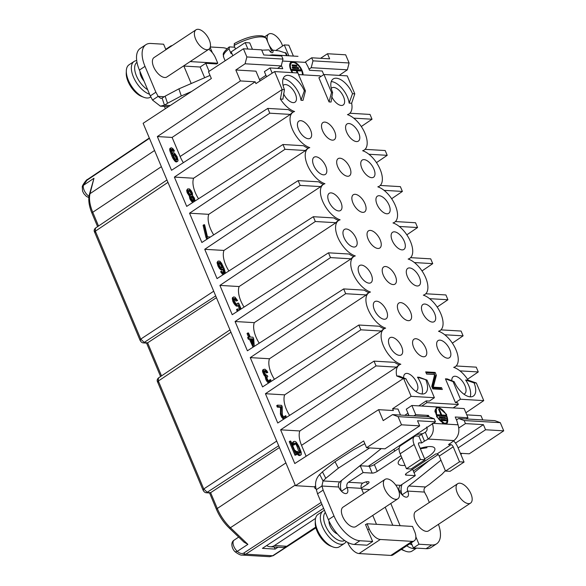 <?xml version="1.0" encoding="UTF-8"?>
<svg xmlns="http://www.w3.org/2000/svg" width="586" height="586" viewBox="0 0 586 586"><rect width="100%" height="100%" fill="white"/><g stroke="black" fill="none" stroke-linecap="round" stroke-linejoin="round"><path stroke-width="0.88" d="M415.833 434.819A18.232 5.552 -22.8 0 1 422.784 433.684M394.708 451.125L394.012 449.469A18.232 5.552 -22.8 0 1 393.946 449.286M453.557 440.87A10.087 5.054 56.5 0 1 457.761 447.089L464.061 462.076L450.07 471.327L445.528 471.063L439.229 456.076A2.329 1.165 56.5 0 0 437.002 453.952L435.867 453.886L406.757 473.129A3.882 1.179 -22.8 0 0 405.453 474.77A3.882 1.179 -22.8 0 0 406.23 475.114L415.284 475.649L400.648 485.333A3.882 3.142 -86.6 0 0 399.278 490.585A7.208 3.611 -123.5 0 0 407.468 496.847A7.208 3.611 -123.5 0 0 407.717 491.083A3.882 3.142 93.4 0 1 408.845 485.999L440.958 460.193M464.061 462.076L459.519 461.805L453.22 446.818A2.329 1.165 -123.5 0 0 451 444.693L448.48 444.547L451.249 442.716A38.786 11.808 -22.8 0 1 453.952 440.577C458.545 436.585 459.915 431.325 458.054 424.806A38.786 19.455 -123.5 0 1 456.897 420.916L455.249 416.998L467.987 417.752L466.178 418.946M414.492 436.453L400.502 445.704A10.087 5.054 -123.5 0 0 400.157 453.769L414.148 444.518A10.087 5.054 56.5 0 1 414.492 436.453A10.087 5.054 56.5 0 1 416.331 436.006L418.851 436.152L421.62 434.329A38.786 11.808 157.2 0 0 425.304 432.241L428.161 439.053A38.786 11.808 -22.8 0 1 424.484 441.133L421.715 442.965L419.195 442.818A2.329 1.165 -123.5 0 0 418.77 442.921A2.329 1.165 -123.5 0 0 418.69 444.781L424.997 459.768L420.448 459.497L406.457 468.756L410.998 469.027L424.997 459.768M381.252 448.605L339.792 481.926A3.882 3.142 -86.6 0 0 338.664 487.01A7.208 3.611 -123.5 0 0 346.853 493.273A7.208 3.611 -123.5 0 0 347.102 487.508A3.882 3.142 93.4 0 1 348.465 482.256L363.108 472.572L372.154 473.107A3.882 1.179 -22.8 0 0 377.23 471.393L400.963 455.696M341.543 480.52A11.639 9.42 -86.6 0 0 341.499 491.215L347.102 487.508L361.379 488.35A3.882 3.142 -86.6 0 1 362.148 483.597L362.873 483.106A4.849 1.472 -22.8 0 1 369.012 482.073A4.849 1.472 -22.8 0 1 367.385 484.117L361.291 488.131M369.693 489.537L361.679 489.061M399.139 448.195L374.366 464.581A3.882 1.179 157.2 0 1 369.29 466.295L360.244 465.76L358.354 467.013M418.851 436.152L421.715 442.965M414.148 444.518L420.448 459.497M421.62 434.329L424.484 441.133M425.304 432.241C427.121 430.915 427.575 429.164 426.674 426.989M412.603 469.269L415.284 475.649M315.737 527.107L286.752 546.269A10.087 8.167 93.4 0 1 282.437 547.485L270.168 546.76A10.087 8.167 -86.6 0 0 274.482 545.544L315.561 518.39M266.689 545.551A10.087 8.167 -86.6 0 0 270.168 546.76M360.244 465.76L363.108 472.572M400.157 453.769L406.457 468.756M432.27 423.282C434.475 429.78 433.105 435.032 428.161 439.053L453.952 440.577M340.613 481.267L340.979 482.146M392.781 525.268L385.185 507.198M408.969 415.577L406.281 409.175L411.877 405.475L421.752 406.054L426.908 402.648L458.318 404.501L457.578 402.758L455.447 402.626L445.441 378.827L447.36 378.944L454.179 381.691L453.081 381.632L460.486 399.242L455.447 402.626M459.519 461.805L445.528 471.063M402.172 494.914A7.208 3.611 56.5 0 0 402.121 494.789A11.639 9.42 -86.6 0 1 402.033 484.41M400.113 525.701L390.781 503.491M418.983 544.233L431.699 544.98A27.154 13.617 56.5 0 0 436.658 543.786L431.054 547.485A27.154 13.617 -123.5 0 1 426.103 548.679L413.379 547.932L418.983 544.233L415.877 536.842M411.24 542.834L413.379 547.932M365.591 524.726L367.056 523.752L369.202 528.865A11.639 5.838 56.5 0 0 380.314 539.479L412.112 541.361A11.639 5.838 56.5 0 0 414.236 540.849L392.964 554.913A11.639 5.838 -123.5 0 1 390.84 555.425L359.042 553.55A11.639 5.838 -123.5 0 1 347.93 542.929L347.71 542.402M315.539 486.036L314.367 486.805L315.085 488.512L315.942 488.563M314.367 486.805L295.469 485.691L363.686 440.928L366.55 447.741L401.505 424.806L419.679 425.875L384.973 448.825L366.55 447.741M277.566 68.386L281.214 65.918L245.073 63.786L246.874 56.952L243.439 48.777L208.484 71.719L211.348 78.524L143.131 123.294L295.469 485.691M164.424 106.388L165.391 108.681M316.308 489.728C314.631 483.714 315.759 478.637 319.7 474.477L323.04 480.945L321.912 486.021L316.308 489.728A38.786 19.455 56.5 0 1 317.531 493.822L328.394 519.672A27.154 13.617 -123.5 0 0 354.318 544.445L367.041 545.2L372.637 541.501L359.921 540.746A27.154 13.617 56.5 0 1 333.998 515.966L323.128 490.116A38.786 19.455 -123.5 0 0 321.912 486.021L338.664 487.01M361.379 488.35L363.576 493.58M372.755 515.416L376.49 524.309M436.658 543.786A27.154 13.617 56.5 0 0 438.453 524.323M402.121 494.789L407.717 491.083L424.469 492.072A38.786 19.455 -123.5 0 0 426.718 496.232L429.333 502.458M457.703 483.692L415.716 511.461A11.639 5.838 56.5 0 0 416.199 522.595A11.639 5.838 56.5 0 0 426.432 531.385A11.639 5.838 56.5 0 0 428.549 530.872L470.536 503.11A11.639 5.838 56.5 0 0 470.06 491.969A11.639 5.838 56.5 0 0 459.827 483.186A11.639 5.838 56.5 0 0 457.703 483.692A11.639 5.838 56.5 0 0 458.186 494.833A11.639 5.838 56.5 0 0 468.412 503.616A11.639 5.838 56.5 0 0 470.536 503.11M436.109 407.585A9.698 4.864 56.5 0 1 437.39 407.38L437.998 407.014L464.127 408.559L467.987 417.752M438.057 407.021L446.561 414.412L446.898 423.575L445.162 424.044L436.651 416.734L436.255 407.475L437.947 407.014L421.752 406.054M429.099 416.888L428.483 415.423L415.745 414.668L411.877 405.475M365.935 524.492L365.481 524.47L372.637 541.501M385.009 479.407L343.022 507.168A11.639 5.838 56.5 0 0 343.506 518.31A11.639 5.838 56.5 0 0 353.739 527.092A11.639 5.838 56.5 0 0 355.863 526.587L397.85 498.818A11.639 5.838 56.5 0 0 397.367 487.684A11.639 5.838 56.5 0 0 387.134 478.894A11.639 5.838 56.5 0 0 385.009 479.407A11.639 5.838 56.5 0 0 385.493 490.548A11.639 5.838 56.5 0 0 395.726 499.331A11.639 5.838 56.5 0 0 397.85 498.818M401.505 424.806L398.07 416.631L392.539 414.602L428.688 416.734L434.189 418.763L435.479 421.825L368.316 466.236M419.679 425.875L417.532 420.77L435.479 421.825M315.085 488.512L315.817 488.028M414.236 540.849A11.639 5.838 56.5 0 0 414.632 531.539L412.485 526.433L367.056 523.752M458.816 427.985L465.46 423.597L483.406 424.652L455.49 443.111M413.328 470.998L438.174 454.568M465.46 423.597L464.178 420.528L458.67 418.507L494.818 420.638L500.298 422.66L503.733 430.835L469.269 453.798L460.369 453.278M456.479 419.928L458.67 418.507M407.49 415.489L408.618 414.742L407.504 415.489M278.02 547.221L275.142 549.097L274.255 547.002M323.611 508.289L262.418 548.35L275.142 549.097M428.483 415.423L426.674 416.617M415.745 414.668L413.936 415.87M429.179 460.515L414.031 472.682M161.524 375.89L147.628 342.825L216.432 297.673M285.895 462.911L217.274 508.494L210.623 492.687L279.434 447.543M204.653 77.733L200.148 67.016L205.745 63.31L216.644 63.955L217.765 63.215L215.619 58.102A11.639 5.838 56.5 0 0 208.792 49.268M320.571 58.307L327.493 53.736L329.64 58.842L311.693 57.787L305.467 61.904M376.476 162.622L387.207 155.327L385.192 150.536L365.063 149.349M391.653 198.727L402.384 191.432L400.37 186.641L380.241 185.454M406.831 234.832L417.562 227.536L415.547 222.746L395.418 221.559M422.008 270.937L432.739 263.641L430.725 258.851L410.596 257.657M437.185 307.042L447.916 299.746L445.902 294.948L425.773 293.762M452.363 343.147L463.094 335.844L461.079 331.053L440.95 329.867M467.54 379.252L478.271 371.949L476.257 367.158L456.12 365.972M466.778 414.873L481.011 415.708L482.783 419.928M399.681 491.456L401.117 490.497M339.155 75.396L347.351 69.822L349.102 62.98L345.667 54.806L327.493 53.736M361.306 126.525L372.029 119.222L370.015 114.431L349.886 113.245M364.844 443.683L353.439 449.799L335.031 461.717L338.371 468.177L369.663 447.924M245.073 63.786L235.814 69.99L240.406 80.934L157.341 136.567L171.515 170.284L267.78 108.403L269.794 113.193L290.385 114.409L193.592 178.232A22.107 11.09 -123.5 0 0 198.537 198.771M392.539 414.602L383.2 420.609L378.6 409.673L294.787 463.541L280.613 429.824L376.036 365.92L396.619 367.136L299.827 430.959A22.107 11.09 -123.5 0 0 301.534 445.338L306.126 456.252M269.794 113.193L174.379 177.097L186.692 206.389L282.957 144.508L284.972 149.298L189.556 213.201L201.87 242.494L298.135 180.613L300.149 185.403L204.734 249.306L217.047 278.599L313.312 216.71L315.327 221.508L219.911 285.404L232.217 314.697L328.49 252.815L330.504 257.606L235.081 321.509L247.395 350.802L343.667 288.92L345.681 293.711L250.259 357.614L262.572 386.907L358.844 325.025L360.859 329.815L265.436 393.719L277.749 423.011L374.022 361.13L376.036 365.92M281.214 65.918L282.994 59.083L281.705 56.022L263.759 54.959L261.612 49.854L243.439 48.777M172.123 45.613A11.639 5.838 56.5 0 0 170.585 46.118A11.639 5.838 56.5 0 0 169.515 47.334M329.017 521.079A9.31 4.666 56.5 0 0 329.999 525.81A9.31 4.666 56.5 0 0 337.419 533.971M317.531 493.822L323.128 490.116M424.469 492.072C423.561 490.043 423.942 488.343 425.597 486.988A38.786 13.456 -27.3 0 1 429.37 484.402L441.954 474.286L445.375 470.697M453.161 407.907L458.318 404.501M446.759 423.671A9.698 4.864 56.5 0 0 447.587 419.151M440.599 408.589A9.698 4.864 56.5 0 0 437.493 407.387L437.947 407.014M398.07 416.631L434.189 418.763M483.406 424.652L485.56 429.765L503.733 430.835M464.178 420.528L500.298 422.66M458.113 447.909L485.56 429.765M418.792 405.886L426.176 400.905L426.908 402.648M404.794 415.328L407.966 413.189M460.86 454.45L461.893 453.366M412.119 544.921A17.067 8.556 -123.5 0 1 409.739 543.823M200.148 67.016L183.858 66.05M97.606 226.643L91.973 213.245C88.991 206.052 88.12 199.841 89.35 194.596L93.98 178.261L83.388 185.352L87.006 180.217L149.452 138.333M167.955 182.349L95.371 231.162L140.743 339.096L144.449 342.634L147.628 342.825L146.573 343.096L160.601 376.512M230.95 332.211L158.367 381.025L203.745 488.958L207.444 492.504L210.623 492.687L209.576 492.958L216.498 509.476A2.329 0.711 -22.8 0 1 217.274 508.494A30.428 15.258 -123.5 0 0 230.43 527.7L295.219 485.091M244.23 542.365L229.192 527.986A2.329 0.835 -46.3 0 0 230.43 527.7L247.885 544.379L243.952 542.101M321.948 504.334L245.768 554.18L242.121 555.052M315.854 527.598L272.644 555.77A3.882 1.941 56.9 0 0 273.325 555.616L269.677 556.7L272.644 555.77L245.768 554.18A3.882 1.956 -123.2 0 1 243.747 553.089C241.981 554.041 239.813 553.47 237.257 551.375A7.852 3.941 -123.5 0 1 234.114 540.145L238.692 537.076M190.164 61.589L217.765 63.215M311.693 57.787L312.983 60.849L311.203 67.69L309.034 69.155M349.102 62.98L312.983 60.849M368.894 154.25L387.207 155.327M362.998 150.858A20.957 10.511 56.5 0 0 363.181 150.734L364.294 149.987A20.942 10.504 56.5 0 0 364.25 131.689A20.942 10.504 56.5 0 0 347.454 114.629A20.942 10.504 56.5 0 0 349.117 113.882A20.942 10.504 56.5 0 0 351.659 103.253L354.786 93.833L352.494 93.694L349.131 103.107L351.659 103.253M384.072 190.347L402.384 191.432M378.175 186.956A20.957 10.511 56.5 0 0 378.358 186.839L379.464 186.092A20.942 10.504 56.5 0 0 379.428 167.786A20.942 10.504 56.5 0 0 362.631 150.734A20.942 10.504 56.5 0 0 364.294 149.987M399.242 226.452L417.562 227.536M393.353 223.061A20.957 10.511 56.5 0 0 393.528 222.944L394.642 222.197A20.942 10.504 56.5 0 0 394.605 203.891A20.942 10.504 56.5 0 0 377.809 186.839A20.942 10.504 56.5 0 0 379.464 186.092M414.419 262.557L432.739 263.641M408.523 259.166A20.957 10.511 56.5 0 0 408.706 259.049L409.819 258.294A20.942 10.504 56.5 0 0 409.782 239.996A20.942 10.504 56.5 0 0 392.986 222.944A20.942 10.504 56.5 0 0 394.642 222.197M429.597 298.662L447.916 299.746M423.7 295.271A20.957 10.511 56.5 0 0 423.883 295.154L424.997 294.399A20.942 10.504 56.5 0 0 424.96 276.101A20.942 10.504 56.5 0 0 408.156 259.049A20.942 10.504 56.5 0 0 409.819 258.294M444.774 334.767L463.094 335.844M438.877 331.376A20.957 10.511 56.5 0 0 439.06 331.258L440.174 330.504A20.942 10.504 56.5 0 0 440.137 312.206A20.942 10.504 56.5 0 0 423.334 295.154A20.942 10.504 56.5 0 0 424.997 294.399M459.951 370.872L478.271 371.949M454.055 367.481A20.957 10.511 56.5 0 0 454.238 367.363L455.351 366.609A20.942 10.504 56.5 0 0 455.307 348.311A20.942 10.504 56.5 0 0 438.511 331.251A20.942 10.504 56.5 0 0 440.174 330.504M347.351 69.822L311.203 67.69M353.717 118.145L372.029 119.222M347.82 114.753A20.957 10.511 56.5 0 0 348.003 114.636L349.117 113.882M319.7 474.477A38.786 13.456 152.7 0 0 322.439 471.833L335.031 461.717M240.406 80.934L255.174 81.798L172.108 137.432L157.341 136.567M235.814 69.99L255.965 71.177L260.067 80.941M283.119 78.729A16.935 8.49 56.5 0 1 300.97 100.265L304.339 90.852A16.972 8.512 -123.5 0 0 285.016 76.129A16.972 8.512 -123.5 0 0 284.459 89.68L282.166 89.548L274.622 71.587L255.935 83.6L255.174 81.798M265.941 75.323L259.517 79.63M282.994 59.083L246.874 56.952M426.176 400.905L429.399 401.095L434.394 397.704L411.13 396.334L392.605 408.742L397.997 409.057L400.524 415.078M392.605 408.742L393.367 410.537L378.6 409.673M280.613 429.824L299.827 430.959M293.52 441.558L292.473 442.664L293 445.243L294.524 444.723L294.699 443.038L296.296 443.419L297.476 444.899L299.907 450.414L300.318 452.978L298.963 453.183L297.329 451.388L296.641 451.352L297.366 452.81L299.007 454.597L300.721 454.985L301.372 454.172L301.079 451.894L298.757 446.107L296.377 442.291L294.992 441.361L293.52 441.558L293.344 443.243L293.842 444.686L294.524 444.723M296.37 453.044L298.86 455.476L299.878 455.542L301.167 454.729M294.311 443.624L295.461 443.968L296.633 445.455L299.534 453.22M290.107 441.075L289.264 441.624L294.992 455.249L296.516 454.736L296.348 452.744L295.373 450.429L295.542 452.414L290.788 441.112L290.107 441.075L295.835 454.692L296.516 454.736M374.022 361.13L394.605 362.346A20.957 10.511 56.5 0 0 399.359 364.873M183.359 162.674A22.107 11.09 -123.5 0 1 180.122 156.506L282.166 89.548L280.372 99.049A20.942 10.504 56.5 0 0 294.604 111.516A20.942 10.504 56.5 0 0 293.029 112.204A20.942 10.504 56.5 0 0 292.934 130.473A20.942 10.504 56.5 0 0 309.774 147.621A20.942 10.504 56.5 0 0 308.207 148.309A20.942 10.504 56.5 0 0 308.111 166.571A20.942 10.504 56.5 0 0 324.952 183.718A20.942 10.504 56.5 0 0 323.384 184.414A20.942 10.504 56.5 0 0 323.289 202.675A20.942 10.504 56.5 0 0 340.129 219.823A20.942 10.504 56.5 0 0 338.562 220.519A20.942 10.504 56.5 0 0 338.466 238.78A20.942 10.504 56.5 0 0 355.306 255.928A20.942 10.504 56.5 0 0 353.732 256.617A20.942 10.504 56.5 0 0 353.644 274.885A20.942 10.504 56.5 0 0 370.484 292.033A20.942 10.504 56.5 0 0 368.909 292.722A20.942 10.504 56.5 0 0 368.821 310.99A20.942 10.504 56.5 0 0 385.661 328.138A20.942 10.504 56.5 0 0 384.086 328.827A20.942 10.504 56.5 0 0 383.998 347.095A20.942 10.504 56.5 0 0 400.839 364.243A20.942 10.504 56.5 0 0 399.264 364.932L398.136 365.664A20.957 10.511 56.5 0 0 396.619 367.136M289.594 415.401A22.107 11.09 -123.5 0 1 284.65 394.854L381.442 331.031L360.859 329.815M265.436 393.719L284.65 394.854M286.298 417.518L285.902 415.789L284.496 416.316L284.591 417.408M284.635 417.166L285.477 416.617L284.935 417.43L283.785 417.078L282.364 415.02L282.24 406.816L281.632 405.365L277.544 405.124L276.702 405.68L277.31 407.123L280.496 407.314L280.474 414.383L281.69 417.276L283.668 419.21M358.844 325.025L379.428 326.241A20.957 10.511 56.5 0 0 384.182 328.768M384.086 328.827L382.958 329.559A20.957 10.511 56.5 0 0 381.442 331.031M274.416 379.296A22.107 11.09 -123.5 0 1 269.472 358.749L366.265 294.926L345.681 293.711M250.259 357.614L269.472 358.749M264.132 371.143L265.209 371.487L266.388 372.967L267.795 372.447L266.725 370.689L264.865 369.165L263.114 369.663L262.477 371.041L263.956 375.084L265.363 376.586L266.029 380.014L268.535 383.076M266.916 377.238L267.809 376.688L267.319 375.531L265.48 374.571L264.125 371.099L265.363 370.608L267.795 372.447M271.12 381.413L270.732 379.691L270.161 379.655L269.318 380.211L269.421 381.31M343.667 288.92L364.25 290.136A20.957 10.511 56.5 0 0 369.004 292.663M368.909 292.722L367.781 293.454A20.957 10.511 56.5 0 0 366.265 294.926M259.239 343.191A22.107 11.09 -123.5 0 1 254.295 322.644L351.087 258.822L330.504 257.606M235.081 321.509L254.295 322.644M248.479 336.95L247.028 333.507L247.871 332.951L249.577 337.016L247.6 337.499L248.332 339.243L249.468 339.309L253.079 347.154M328.49 252.815L349.08 254.031A20.957 10.511 56.5 0 0 353.827 256.558M353.732 256.617L352.611 257.349A20.957 10.511 56.5 0 0 351.087 258.822M244.062 307.086A22.107 11.09 -123.5 0 1 239.125 286.539L335.917 222.717L315.327 221.508M219.911 285.404L239.125 286.539M233.939 298.941L236.041 301.043L237.564 300.53L235.089 297.278L233.719 296.912L232.43 297.725L232.759 301.131L234.078 303.753L236.532 306.163L238.502 305.394L238.7 304.552L240.656 309.196L237.359 308.998L236.517 309.555L237.125 311.005L237.901 311.049M238.092 305.658L239.549 309.13M241.117 308.983L238.663 303.138L237.865 303.094L236.971 304.171M313.312 216.71L333.903 217.926A20.957 10.511 56.5 0 0 338.649 220.461M338.562 220.519L337.433 221.244A20.957 10.511 56.5 0 0 335.917 222.717M228.884 270.981A22.107 11.09 -123.5 0 1 223.947 250.434L320.74 186.612L300.149 185.403M204.734 249.306L223.947 250.434M225.456 273.186L224.218 268.776L221.559 263.246L219.801 261.166L218.095 261.063L217.054 262.455L218.19 266.476L219.735 268.835L221.354 270.058L223.207 269.282L223.405 268.161L224.555 272.754L223.662 272.981L221.449 271.157L223.881 274.204M221.449 271.157L220.607 271.714L223.024 274.753M222.878 269.501L223.771 272.988M298.135 180.613L318.725 181.821A20.957 10.511 56.5 0 0 323.472 184.356M323.384 184.414L322.256 185.139A20.957 10.511 56.5 0 0 320.74 186.612M213.714 234.876A22.107 11.09 -123.5 0 1 208.77 214.33L305.562 150.514L284.972 149.298M189.556 213.201L208.77 214.33M210.425 236.993L207.459 236.817L204.609 224.775L203.928 224.738L203.093 225.295L205.935 237.33L206.55 238.78L207.547 238.839M282.957 144.508L303.548 145.724A20.957 10.511 56.5 0 0 308.295 148.251M308.207 148.309L307.079 149.034A20.957 10.511 56.5 0 0 305.562 150.514M174.379 177.097L193.592 178.232M195.123 200.969L194.354 198.009L192.589 195.643L192.398 193.087L191.197 190.758L189.556 188.963L187.74 188.853L186.7 190.245L187.102 192.53L189.476 196.061L190.025 199.203L192.669 202.544M267.78 108.403L288.371 109.619A20.957 10.511 56.5 0 0 293.117 112.146M293.029 112.204L291.901 112.937A20.957 10.511 56.5 0 0 290.385 114.409M180.122 156.506L172.108 137.432M171.339 149.767L173.097 151.562L174.503 151.042L173.2 148.983L171.573 147.76L170.673 147.987L170.621 149.965L173.559 157.488L175.221 160.132L176.847 161.355L177.858 161.135L178.063 160.3L177.045 156.565L174.445 153.019L173.192 152.66L172.548 154.037L171.434 150.858L171.617 149.174L174.503 151.042M170.673 147.987L169.83 148.544L169.779 150.521L172.716 158.044L175.317 161.59L176.576 161.948L177.858 161.135M165.919 49.715L163.604 44.214L150.88 43.467A27.154 13.617 56.5 0 0 145.929 44.661A27.154 13.617 56.5 0 0 145.006 66.372L155.869 92.222A38.786 19.455 -123.5 0 1 158.117 96.375L160.828 98.404L162.102 98.074A38.786 10.065 161.6 0 0 165.149 96.155L178.913 88.845L210.037 75.411M178.913 88.845L181.279 95.958L191.541 91.526M162.102 98.074L164.461 105.187A38.786 10.065 -18.4 0 0 167.515 103.268L181.279 95.958M170.204 105.524L164.461 105.187L160.374 106.147L152.514 100.074A38.786 19.455 56.5 0 0 150.272 95.921L139.402 70.071A27.154 13.617 -123.5 0 1 140.332 48.36L145.929 44.661M344.627 540.512A17.067 8.556 -123.5 0 1 325.45 525.539A17.067 8.556 -123.5 0 1 325.362 512.442M339.792 481.926L323.04 480.945A38.786 13.456 -27.3 0 0 325.787 478.293L338.371 468.177M280.372 99.049L282.899 99.195L284.459 89.68M399.264 364.932A20.942 10.504 56.5 0 0 396.7 375.956L399.205 376.102L406.017 378.856L403.725 378.717L411.13 396.334M422.015 393.997A16.935 8.49 56.5 0 0 417.474 377.179L419.393 377.296L426.989 380.094L417.474 377.179M470.17 396.839A16.935 8.49 56.5 0 0 465.628 380.021L468.141 380.168A20.942 10.504 56.5 0 0 453.689 367.356A20.942 10.504 56.5 0 0 455.351 366.609M349.131 103.107A16.935 8.49 56.5 0 0 331.273 81.571M332.614 92.522L331.522 92.456L329.039 101.92L331.061 102.037L332.614 92.522A16.972 8.512 -123.5 0 1 333.17 78.963A16.972 8.512 -123.5 0 1 352.494 93.694M329.039 101.92L318.894 77.777L323.977 74.503L331.522 92.456M320.527 76.722L320.168 75.865L298.567 74.59M300.97 100.265L302.991 100.382L305.431 90.918L304.339 90.852M331.72 96.595A10.277 5.157 56.5 0 0 341.308 105.465A10.277 5.157 56.5 0 0 343.184 105.011A10.277 5.157 56.5 0 0 342.759 95.174A10.277 5.157 56.5 0 0 333.72 87.417A10.277 5.157 56.5 0 0 331.844 87.863A10.277 5.157 56.5 0 0 331.266 88.391M463.885 394.173A10.277 5.157 56.5 0 0 464.603 393.843A10.277 5.157 56.5 0 0 464.178 384.006A10.277 5.157 56.5 0 0 455.139 376.249A10.277 5.157 56.5 0 0 453.264 376.695A10.277 5.157 56.5 0 0 451.843 380.819M415.73 391.338A10.277 5.157 56.5 0 0 416.441 391.001A10.277 5.157 56.5 0 0 416.016 381.164A10.277 5.157 56.5 0 0 406.977 373.407A10.277 5.157 56.5 0 0 405.102 373.861A10.277 5.157 56.5 0 0 403.681 377.977M308.331 138.728A10.277 5.157 56.5 0 0 310.206 138.274A10.277 5.157 56.5 0 0 309.782 128.437A10.277 5.157 56.5 0 0 300.743 120.679A10.277 5.157 56.5 0 0 298.867 121.134A10.277 5.157 56.5 0 0 299.292 130.971A10.277 5.157 56.5 0 0 308.331 138.728M332.409 140.149A10.277 5.157 56.5 0 0 334.284 139.695A10.277 5.157 56.5 0 0 333.859 129.858A10.277 5.157 56.5 0 0 324.82 122.1A10.277 5.157 56.5 0 0 322.945 122.547A10.277 5.157 56.5 0 0 323.369 132.392A10.277 5.157 56.5 0 0 332.409 140.149M356.486 141.57A10.277 5.157 56.5 0 0 358.361 141.116A10.277 5.157 56.5 0 0 357.936 131.279A10.277 5.157 56.5 0 0 348.897 123.521A10.277 5.157 56.5 0 0 347.022 123.968A10.277 5.157 56.5 0 0 347.447 133.806A10.277 5.157 56.5 0 0 356.486 141.57M447.55 358.192A10.277 5.157 56.5 0 0 449.425 357.738A10.277 5.157 56.5 0 0 449.001 347.901A10.277 5.157 56.5 0 0 439.961 340.144A10.277 5.157 56.5 0 0 438.086 340.591A10.277 5.157 56.5 0 0 438.511 350.435A10.277 5.157 56.5 0 0 447.55 358.192M423.473 356.771A10.277 5.157 56.5 0 0 425.348 356.325A10.277 5.157 56.5 0 0 424.916 346.48A10.277 5.157 56.5 0 0 415.884 338.723A10.277 5.157 56.5 0 0 414.009 339.177A10.277 5.157 56.5 0 0 414.434 349.014A10.277 5.157 56.5 0 0 423.473 356.771M399.388 355.35A10.277 5.157 56.5 0 0 401.263 354.904A10.277 5.157 56.5 0 0 400.839 345.066A10.277 5.157 56.5 0 0 391.8 337.302A10.277 5.157 56.5 0 0 389.924 337.756A10.277 5.157 56.5 0 0 390.349 347.593A10.277 5.157 56.5 0 0 399.388 355.35M323.509 174.833A10.277 5.157 56.5 0 0 325.384 174.379A10.277 5.157 56.5 0 0 324.959 164.541A10.277 5.157 56.5 0 0 315.92 156.784A10.277 5.157 56.5 0 0 314.045 157.231A10.277 5.157 56.5 0 0 314.47 167.069A10.277 5.157 56.5 0 0 323.509 174.833M347.586 176.254A10.277 5.157 56.5 0 0 349.461 175.8A10.277 5.157 56.5 0 0 349.036 165.963A10.277 5.157 56.5 0 0 339.997 158.205A10.277 5.157 56.5 0 0 338.122 158.652A10.277 5.157 56.5 0 0 338.547 168.49A10.277 5.157 56.5 0 0 347.586 176.254M371.663 177.675A10.277 5.157 56.5 0 0 373.538 177.221A10.277 5.157 56.5 0 0 373.114 167.384A10.277 5.157 56.5 0 0 364.074 159.619A10.277 5.157 56.5 0 0 362.199 160.073A10.277 5.157 56.5 0 0 362.624 169.911A10.277 5.157 56.5 0 0 371.663 177.675M432.373 322.088A10.277 5.157 56.5 0 0 434.248 321.641A10.277 5.157 56.5 0 0 433.823 311.796A10.277 5.157 56.5 0 0 424.784 304.039A10.277 5.157 56.5 0 0 422.909 304.493A10.277 5.157 56.5 0 0 423.334 314.33A10.277 5.157 56.5 0 0 432.373 322.088M408.296 320.667A10.277 5.157 56.5 0 0 410.171 320.22A10.277 5.157 56.5 0 0 409.746 310.382A10.277 5.157 56.5 0 0 400.707 302.618A10.277 5.157 56.5 0 0 398.832 303.072A10.277 5.157 56.5 0 0 399.256 312.909A10.277 5.157 56.5 0 0 408.296 320.667M369.041 283.148A10.277 5.157 56.5 0 0 370.916 282.694A10.277 5.157 56.5 0 0 370.484 272.856A10.277 5.157 56.5 0 0 361.452 265.092A10.277 5.157 56.5 0 0 359.577 265.546A10.277 5.157 56.5 0 0 360.002 275.383A10.277 5.157 56.5 0 0 369.041 283.148M353.863 247.043A10.277 5.157 56.5 0 0 355.739 246.589A10.277 5.157 56.5 0 0 355.314 236.751A10.277 5.157 56.5 0 0 346.275 228.987A10.277 5.157 56.5 0 0 344.4 229.441A10.277 5.157 56.5 0 0 344.824 239.278A10.277 5.157 56.5 0 0 353.863 247.043M338.686 210.938A10.277 5.157 56.5 0 0 340.561 210.484A10.277 5.157 56.5 0 0 340.136 200.646A10.277 5.157 56.5 0 0 331.097 192.889A10.277 5.157 56.5 0 0 329.222 193.336A10.277 5.157 56.5 0 0 329.647 203.174A10.277 5.157 56.5 0 0 338.686 210.938M362.763 212.359A10.277 5.157 56.5 0 0 364.639 211.905A10.277 5.157 56.5 0 0 364.214 202.067A10.277 5.157 56.5 0 0 355.175 194.303A10.277 5.157 56.5 0 0 353.299 194.757A10.277 5.157 56.5 0 0 353.724 204.595A10.277 5.157 56.5 0 0 362.763 212.359M386.841 213.78A10.277 5.157 56.5 0 0 388.716 213.326A10.277 5.157 56.5 0 0 388.291 203.489A10.277 5.157 56.5 0 0 379.252 195.724A10.277 5.157 56.5 0 0 377.377 196.178A10.277 5.157 56.5 0 0 377.802 206.016A10.277 5.157 56.5 0 0 386.841 213.78M402.018 249.885A10.277 5.157 56.5 0 0 403.893 249.431A10.277 5.157 56.5 0 0 403.468 239.593A10.277 5.157 56.5 0 0 394.429 231.829A10.277 5.157 56.5 0 0 392.554 232.283A10.277 5.157 56.5 0 0 392.979 242.121A10.277 5.157 56.5 0 0 402.018 249.885M417.195 285.983A10.277 5.157 56.5 0 0 419.071 285.536A10.277 5.157 56.5 0 0 418.646 275.698A10.277 5.157 56.5 0 0 409.607 267.934A10.277 5.157 56.5 0 0 407.731 268.388A10.277 5.157 56.5 0 0 408.156 278.225A10.277 5.157 56.5 0 0 417.195 285.983M393.118 284.569A10.277 5.157 56.5 0 0 394.993 284.115A10.277 5.157 56.5 0 0 394.568 274.277A10.277 5.157 56.5 0 0 385.529 266.513A10.277 5.157 56.5 0 0 383.654 266.967A10.277 5.157 56.5 0 0 384.079 276.804A10.277 5.157 56.5 0 0 393.118 284.569M377.941 248.464A10.277 5.157 56.5 0 0 379.816 248.01A10.277 5.157 56.5 0 0 379.391 238.172A10.277 5.157 56.5 0 0 370.352 230.408A10.277 5.157 56.5 0 0 368.477 230.862A10.277 5.157 56.5 0 0 368.902 240.7A10.277 5.157 56.5 0 0 377.941 248.464M384.211 319.253A10.277 5.157 56.5 0 0 386.086 318.799A10.277 5.157 56.5 0 0 385.661 308.961A10.277 5.157 56.5 0 0 376.622 301.197A10.277 5.157 56.5 0 0 374.747 301.651A10.277 5.157 56.5 0 0 375.172 311.488A10.277 5.157 56.5 0 0 384.211 319.253M283.565 93.753A10.277 5.157 56.5 0 0 293.154 102.623A10.277 5.157 56.5 0 0 295.029 102.176A10.277 5.157 56.5 0 0 294.604 92.339A10.277 5.157 56.5 0 0 285.565 84.574A10.277 5.157 56.5 0 0 283.69 85.029A10.277 5.157 56.5 0 0 283.104 85.556M434.644 374.535L431.779 386.379L432.842 388.914L442.313 389.47L441.551 387.661L433.266 387.17L436.372 375.34L435.149 372.44L425.685 371.883L426.601 374.058L434.644 374.535M446.393 422.806A8.724 4.38 56.5 0 0 446.693 415.833A8.724 4.38 56.5 0 0 436.768 408.252A8.724 4.38 56.5 0 0 436.467 415.225A8.724 4.38 56.5 0 0 446.393 422.806L445.836 423.18A8.724 4.38 -123.5 0 1 442.415 423.055M434.995 412.024A8.724 4.38 -123.5 0 1 436.204 408.618L436.768 408.252M468.141 380.168L476.345 383.002L483.75 400.619L465.892 412.764M483.75 400.619L460.486 399.242M416.412 548.108A19.397 9.728 -123.5 0 1 406.757 545.793M293.396 56.073L288.817 45.173L284.276 44.91L288.854 55.802M247.907 49.041L245.204 42.602L249.746 42.873L252.449 49.312M232.84 55.736L231.206 51.861L245.204 42.602M269.194 55.282L272.387 54.828L275.435 55.648M209.107 71.309L205.745 63.31M183.762 65.822L191.212 83.542M227.046 48.726A27.154 13.617 56.5 0 0 222.665 47.7L210.308 46.975M212.352 52.681L210.162 47.466M196.017 29.813L154.03 57.575A11.639 5.838 56.5 0 0 154.514 68.716A11.639 5.838 56.5 0 0 164.747 77.499A11.639 5.838 56.5 0 0 166.871 76.986L208.858 49.224A11.639 5.838 56.5 0 0 208.374 38.09A11.639 5.838 56.5 0 0 198.141 29.3A11.639 5.838 56.5 0 0 196.017 29.813A11.639 5.838 56.5 0 0 196.5 40.947A11.639 5.838 56.5 0 0 206.733 49.737A11.639 5.838 56.5 0 0 208.858 49.224M354.786 93.833L347.234 75.872L323.977 74.503M325.787 478.293L322.439 471.833M305.431 90.918L297.878 72.964L274.622 71.587M396.7 375.956L403.725 378.717M294.853 450.773L295.373 450.429M294.992 455.249L295.835 454.692M293 445.243L293.842 444.686M292.509 443.8L293.344 443.243M292.473 442.664L293.315 442.108M299.878 455.542L300.721 454.985M298.86 455.476L299.695 454.926M298.164 455.154L299.007 454.597M297.468 454.546L298.311 453.996M296.531 453.359L297.366 452.81M295.952 451.806L296.641 451.352M299.929 453.242L300.318 452.978M299.578 452.978L300.42 452.421M299.439 452.121L300.281 451.564M299.065 450.971L299.907 450.414M297.234 446.62L298.076 446.063M296.633 445.455L297.476 444.899M296.04 444.569L296.882 444.012M295.461 443.968L296.296 443.419M294.883 443.653L295.725 443.097M285.338 415.76L285.477 416.617M283.331 419.071L284.518 418.66M282.635 418.463L283.47 417.913L284.173 418.514M281.69 417.276L282.533 416.727L283.47 417.913M281.09 416.111L281.932 415.555L282.533 416.727M280.848 415.533L281.683 414.976L281.932 415.555M280.474 414.383L281.309 413.826L281.683 414.976M280.335 413.526L281.177 412.969L281.309 413.826M280.496 407.314L281.331 406.757L281.177 412.969M277.31 407.123L278.152 406.574L281.331 406.757M277.544 405.124L278.152 406.574M262.477 371.041L263.319 370.484L264.799 374.535L266.198 376.029L266.864 379.457L269.392 382.526M262.572 370.484L263.414 369.927L263.319 370.484M262.784 369.927L263.627 369.378L263.414 369.927M266.388 372.967L267.231 372.418M266.029 372.381L266.872 371.824M265.561 371.788L266.403 371.231M265.209 371.487L266.051 370.931M264.52 371.165L265.363 370.608M264.213 370.872L264.682 370.564M269.457 381.068L270.3 380.512L269.758 381.325L268.615 380.973L267.194 378.915L266.916 377.201L267.809 376.688M270.161 379.655L270.3 380.512M268.271 382.973L269.106 382.416M267.568 382.365L268.41 381.816M266.63 381.178L267.465 380.629M266.029 380.014L266.864 379.457M265.78 379.435L266.623 378.878M265.407 378.285L266.249 377.728M265.268 377.428L266.11 376.871M265.363 376.586L266.198 376.029M264.55 375.97L265.385 375.414M263.956 375.084L264.799 374.535M263.356 373.919L264.191 373.363M262.865 372.762L263.707 372.205M262.616 371.898L263.458 371.341M252.756 347.132L253.936 346.597M249.468 339.309L250.31 338.752L253.599 346.575M248.332 339.243L250.31 338.752M248.442 336.943L249.175 338.686M254.265 346.392L253.716 338.95L252.984 337.214L250.259 337.053L248.552 332.995L247.871 332.951M237.125 311.005L238.758 310.492M237.359 308.998L237.967 310.448M237.213 306.2L238.502 305.394M236.532 306.163L238.055 305.65M235.843 305.841L236.685 305.284L237.374 305.606M234.913 304.932L235.748 304.383L236.685 305.284M234.078 303.753L234.92 303.204L235.748 304.383M233.243 302.295L234.085 301.739L234.92 303.204M232.759 301.131L233.594 300.581L234.085 301.739M232.378 299.695L233.213 299.146L233.594 300.581M232.232 298.56L233.067 298.003L233.213 299.146M233.272 297.168L233.067 298.003M236.041 301.043L237.564 300.53M235.33 299.871L236.165 299.314L236.883 300.486M234.744 299.27L235.587 298.714L236.165 299.314M234.166 298.955L235.008 298.399L235.587 298.714M237.381 304.193L237.777 303.936L236.766 304.156L235.601 303.24L234.29 300.904L233.997 298.626L235.008 298.399M237.865 303.094L237.777 303.936M219.025 267.941L219.867 267.384L221.508 269.179L223.207 269.282M218.19 266.476L219.032 265.927L219.867 267.384M217.582 265.033L218.424 264.476L219.032 265.927M217.201 263.597L218.036 263.041L218.424 264.476M217.054 262.455L217.889 261.898L218.036 263.041M218.095 261.063L217.889 261.898M222.848 274.673L223.691 274.116M221.918 273.765L222.761 273.208M221.09 272.585L221.933 272.029M224.167 273.01L224.555 272.754M223.815 272.746L224.658 272.19M223.676 271.889L224.519 271.333M223.427 271.025L224.262 270.476M223.259 268.996L223.647 268.74M221.926 270.095L222.761 269.538M221.354 270.058L222.197 269.501M220.666 269.736L221.508 269.179M219.735 268.835L220.57 268.278M205.935 237.33L206.777 236.781L207.385 238.224L208.411 238.29M203.928 224.738L206.777 236.781M206.55 238.78L207.385 238.224M192.501 202.463L193.526 201.994M191.563 201.562L192.406 201.005L193.336 201.906M190.86 200.668L191.695 200.112L192.406 201.005M190.025 199.203L190.86 198.654L191.695 200.112M189.659 198.339L190.494 197.782L190.86 198.654M189.395 197.189L190.238 196.632L190.494 197.782M189.373 196.339L190.208 195.783L190.238 196.632M189.476 196.061L190.208 195.783M189.124 195.761L189.967 195.204L190.318 195.512M188.311 194.867L189.146 194.31L189.967 195.204M187.469 193.402L188.311 192.845L189.146 194.31M187.102 192.53L187.945 191.974L188.311 192.845M186.722 191.095L187.564 190.538L187.945 191.974M186.7 190.245L187.542 189.688L187.564 190.538M187.74 188.853L187.542 189.688M173.097 151.562L173.939 151.012M172.504 150.683L173.346 150.126M171.918 150.082L172.76 149.525M171.456 149.774L172.299 149.218M172.233 153.254L172.745 152.917M176.576 161.948L177.411 161.392M176.005 161.912L176.847 161.355M175.317 161.59L176.159 161.033M174.386 160.689L175.221 160.132M173.559 159.509L174.394 158.953M172.716 158.044L173.559 157.488M171.749 156.008L172.592 155.451M170.9 153.979L171.742 153.422M170.16 151.957L171.002 151.4M169.779 150.521L170.621 149.965M169.632 149.379L170.467 148.829M167.515 103.268L165.149 96.155M140.017 71.536A9.31 4.666 56.5 0 0 141.006 76.217A9.31 4.666 56.5 0 0 144.002 81.014M164.263 96.734L158.117 96.375L152.514 100.074M155.869 92.222L150.272 95.921M346.172 541.53A19.397 9.728 -123.5 0 1 344.465 543.42A19.397 9.728 -123.5 0 1 322.41 526.572A19.397 9.728 -123.5 0 1 323.069 511.065A19.397 9.728 -123.5 0 1 324.505 510.413M435.149 372.44L434.028 373.187L426.037 372.711M436.372 375.34L435.252 376.08L434.629 374.601M434.6 374.527L434.028 373.187M432.256 387.507L435.252 376.08M433.266 387.17L432.365 387.771M441.551 387.661L440.43 388.401L432.431 387.932M440.84 389.39L440.43 388.401M425.89 380.028A16.972 8.512 -123.5 0 1 425.15 393.272A16.972 8.512 -123.5 0 1 406.017 378.856M434.394 397.704L426.989 380.094M445.441 378.827L453.081 381.632M476.345 383.002L474.052 382.863L465.628 380.021M474.052 382.863A16.972 8.512 -123.5 0 1 473.305 396.107A16.972 8.512 -123.5 0 1 454.179 381.691M401.718 549.126A19.397 9.728 56.5 0 0 405.431 551.155A19.397 9.728 56.5 0 0 412.119 551.038L416.536 548.115M275.999 50.381L284.276 44.91M272.182 73.155L269.992 67.939L264.396 71.639L266.549 76.773M292.202 72.627A9.698 4.864 -123.5 0 1 291.052 62.072A9.698 4.864 -123.5 0 1 292.817 61.647A9.698 4.864 -123.5 0 1 299.593 66.269A9.698 4.864 -123.5 0 1 303.109 74.854M269.992 67.939L282.73 68.687L281.353 65.412M282.489 61.032L305.709 62.402A38.786 19.455 -123.5 0 0 307.855 66.357L309.496 70.269L322.234 71.016L323.758 74.642M282.599 46.016A11.639 5.838 56.5 0 0 270.835 33.585A11.639 5.838 56.5 0 0 268.71 34.098A11.639 5.838 56.5 0 0 267.97 42.536M268.703 44.272A11.639 5.838 56.5 0 0 272.724 50.125M253.306 344.297L250.991 338.789L252.918 338.906L253.306 344.297M219.479 265.67L218.82 262.521L220.292 262.609L222.314 265.832L222.49 267.824L221.01 267.736L219.479 265.67M189.937 190.399L191.468 192.186L191.981 194.193L191.439 195.006L190.406 194.669L188.882 192.882L188.37 190.868L188.912 190.054L189.937 190.399L189.102 190.955L189.798 191.563L190.64 191.007M192.845 200.463L191.183 198.105L191.468 196.142L192.501 196.486L194.156 198.844L194.208 200.544L192.845 200.463M173.507 155.788L173.683 154.103L175.529 155.063L177.097 158.264L176.921 159.949L175.075 158.989L173.507 155.788M147.657 89.702A17.067 8.556 -123.5 0 1 136.457 75.946A17.067 8.556 -123.5 0 1 136.999 62.328M323.069 511.065L318.03 514.398A19.397 9.728 56.5 0 0 315.312 520.5A19.397 9.728 56.5 0 0 317.37 529.905A19.397 9.728 56.5 0 0 332.745 546.87A19.397 9.728 56.5 0 0 339.426 546.753L344.465 543.42M302.537 74.825A9.698 4.864 56.5 0 0 302.405 73.777M295.417 63.215A9.698 4.864 56.5 0 0 290.788 62.277M289.836 66.907A8.724 4.38 -123.5 0 1 291.03 63.251L291.586 62.878A8.724 4.38 56.5 0 0 291.286 69.859A8.724 4.38 56.5 0 0 292.81 72.664M439.742 418.192L445.8 418.55L445.323 417.415L439.266 417.056L439.742 418.192M440.98 419.371L441.456 420.506L445.997 420.77L445.521 419.635L440.98 419.371M445.507 415.21L441.719 414.983L439.332 409.306L438.577 409.262L440.965 414.939L437.178 414.72L437.654 415.855L445.983 416.346L445.507 415.21L441.163 415.357L438.753 409.68L439.332 409.306M401.344 549.375A17.067 8.556 56.5 0 0 403.271 550.313L405.431 551.155M251.248 339.411L252.918 338.906M252.083 339.462L252.244 341.777M218.761 262.836L219.831 262.294M218.988 262.85L219.457 263.158L220.292 262.609M219.457 263.158L220.036 263.759L220.878 263.209M220.036 263.759L220.629 264.645L221.471 264.088M220.629 264.645L221.112 265.524L221.948 264.967M221.112 265.524L221.479 266.388L222.314 265.832M221.479 266.388L221.728 267.253L222.57 266.696M221.728 267.253L221.742 267.817L222.585 267.267M222.094 268.08L222.49 267.824M191.102 196.713L191.922 196.171M191.102 196.735L191.659 197.043L192.501 196.486M191.659 197.043L192.479 197.936L193.321 197.379M192.479 197.936L193.072 198.822L193.915 198.266M193.072 198.822L193.314 199.401L194.156 198.844M193.314 199.401L193.453 200.258L194.296 199.701M193.812 200.8L194.208 200.544M193.453 200.258L193.402 200.771M189.798 191.563L190.626 192.743L191.468 192.186M190.626 192.743L190.992 193.607L191.834 193.058M190.992 193.607L191.139 194.75L191.981 194.193M191.373 195.006L191.769 194.75M188.458 190.633L189.366 190.084M188.524 190.64L189.102 190.955M173.412 154.689L174.482 154.147M173.639 154.704L174.108 155.019L174.943 154.462M174.108 155.019L174.687 155.612L175.529 155.063M174.687 155.612L175.28 156.499L176.122 155.942M175.28 156.499L175.763 157.378L176.598 156.821M175.763 157.378L176.005 157.956L176.847 157.4M176.005 157.956L176.254 158.821L177.097 158.264M176.254 158.821L176.393 159.678L177.236 159.121M176.745 159.941L177.14 159.678M149.555 94.214A19.397 9.728 -123.5 0 1 133.418 76.978A19.397 9.728 -123.5 0 1 134.077 61.471A19.397 9.728 -123.5 0 1 136.721 60.622M315.312 520.5L315.239 522.822A17.067 8.556 56.5 0 0 317.055 531.099A17.067 8.556 56.5 0 0 330.585 546.02L332.745 546.87M302.435 74.818A8.724 4.38 56.5 0 0 301.512 70.459A8.724 4.38 56.5 0 0 291.586 62.878M441.719 414.983L441.163 415.357M445.25 416.302L444.95 415.577M440.965 414.939L437.354 415.13M445.265 420.733L444.964 420.008L441.155 419.781M444.964 420.008L445.521 419.635M445.323 417.415L439.441 417.466M445.067 418.507L444.767 417.781M134.077 61.471L129.037 64.804A19.397 9.728 56.5 0 0 126.32 70.906A19.397 9.728 56.5 0 0 128.378 80.311A19.397 9.728 56.5 0 0 143.753 97.269A19.397 9.728 56.5 0 0 150.434 97.159L150.829 96.895M298.237 67.5L292.18 67.141L292.656 68.276L298.714 68.635L298.237 67.5L292.355 67.558M296.999 66.321L296.523 65.185L291.982 64.914L292.458 66.05L296.999 66.321M298.633 74.59L297.014 70.752L300.801 70.972L300.325 69.837L291.996 69.346L292.473 70.481L296.26 70.701L297.19 72.92M126.32 70.906L126.246 73.228A17.067 8.556 56.5 0 0 128.063 81.498A17.067 8.556 56.5 0 0 141.592 96.426L143.753 97.269M300.325 69.837L299.768 70.21L292.172 69.756M300.069 70.928L299.768 70.21M297.014 70.752L296.457 71.118L297.219 72.92M296.267 66.277L295.967 65.551L292.158 65.332M296.523 65.185L295.967 65.551M297.981 68.591L297.673 67.866M270.3 51.729L272.732 50.125A3.106 1.553 56.5 0 1 272.622 52.601A3.106 1.553 56.5 0 1 269.091 49.913L261.744 50.162M286.1 53.165L279.017 50.879L272.732 50.125M229.089 47.034L229.544 46.895L229.023 48.858L231.03 53.626A23.272 7.083 157.2 0 1 231.726 53.099M235.521 49.004L234.063 45.525L234.583 43.562M229.544 46.895L234.766 47.202M420.177 448.312A19.785 6.021 -22.8 0 1 434.394 447.777A19.785 6.021 -22.8 0 1 428.124 456.714A19.785 6.021 -22.8 0 1 424.601 458.831M405.043 465.401A19.785 6.021 -22.8 0 1 401.798 457.688M400.648 485.333L395.704 485.04M451 444.693L437.002 453.952M418.514 443.272L419.195 442.818M362.859 483.098L348.465 482.256M406.23 475.114L405.746 473.971M366.411 481.802L367.385 484.117M369.29 466.295L372.154 473.107M377.23 471.393L374.366 464.581M398.641 490.548L399.278 490.585M439.229 456.076L453.22 446.818M458.054 424.806L433.186 423.341M286.752 546.269L274.482 545.544M369.202 528.865L367.737 529.832M431.699 544.98L426.103 548.679M88.86 197.599L86.42 196.42L83.783 193.614L82.56 191.131L82.274 186.853C81.82 185.952 86.787 179.008 87.475 179.492A3.882 1.948 56.1 0 0 87.006 180.217M154.565 150.492L90.024 193.68L93.98 178.261M161.37 166.68L92.749 212.264A30.428 15.258 -123.5 0 1 90.024 193.68A2.329 1.831 14.4 0 0 89.35 194.596M98.529 226.02L92.749 212.264A2.329 0.711 -22.8 0 0 91.973 213.245M95.064 232.342L95.489 228.1M140.435 340.283L140.743 339.096L213.714 291.213M143.467 342.883L215.685 295.893M158.059 382.211L158.491 377.97M203.437 490.145L203.745 488.958L276.717 441.082M206.462 492.745L278.68 445.756M321.15 502.436L243.747 553.089M247.885 544.379L237.257 551.375L235.242 551.844M412.112 541.361L390.84 555.425M380.314 539.479L359.042 553.55M354.318 544.445L359.921 540.746M333.998 515.966L328.394 519.672M425.597 486.988L408.845 485.999M82.421 186.868L83.388 185.352A7.852 3.941 -123.5 0 0 89.006 196.325M403.3 378.563L301.534 445.338M139.402 70.071L145.006 66.372M286.576 55.67L285.279 52.572M229.023 48.858A23.272 7.083 157.2 0 0 223.566 57.003L225.149 60.776M234.217 43.628C244.926 37.812 254.112 35.219 261.781 35.834C264.323 36.347 265.883 37.387 266.469 38.969A23.272 7.083 157.2 0 0 261.81 36.881A23.272 7.083 157.2 0 0 261.678 36.874A23.272 7.083 157.2 0 0 234.063 45.525M87.475 179.492L149.313 138.01M166.966 179.997L95.496 228.064C94.104 229.397 93.804 230.752 94.595 232.137L139.973 340.07C140.874 341.931 142.039 342.876 143.46 342.913L146.815 343.11M229.961 329.859L158.491 377.933M273.347 555.601L315.92 527.847M170.585 46.118L165.75 49.319M158.498 377.926C157.107 379.259 156.806 380.622 157.597 381.999L202.968 489.94C203.877 491.793 205.034 492.738 206.455 492.775L209.817 492.973M229.192 527.986C223.764 522.719 219.538 516.544 216.498 509.476M234.114 540.145C230.056 542.607 232.151 549.28 235.206 551.873C238.678 554.363 240.985 555.433 242.113 555.074M269.677 556.7L242.15 555.074M272.219 54.82L298.003 56.344M160.234 106.139L168.526 106.63M264.586 36.83L268.71 34.098M420.374 448.773L426.989 447.719M287.228 55.707L286.056 52.916M266.469 38.969L271.501 50.931M223.566 57.003C223.72 54.059 220.966 54.322 229.038 47.056"/></g></svg>
